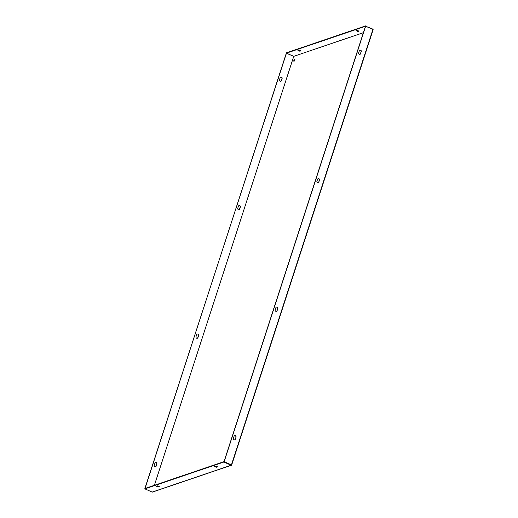 <?xml version="1.0" encoding="UTF-8"?>
<svg xmlns="http://www.w3.org/2000/svg" width="518" height="518" viewBox="0 0 518 518"><rect width="100%" height="100%" fill="white"/><g stroke="black" fill="none" stroke-linecap="round" stroke-linejoin="round"><path stroke-width="0.78" d="M294.677 59.246A1.127 0.376 113.9 0 1 294.8 59.246A1.127 0.376 113.9 0 1 294.755 60.269A1.127 0.376 113.9 0 1 294.01 61.299A1.127 0.376 113.9 0 1 293.887 61.299A1.127 0.376 113.9 0 1 293.933 60.276A1.127 0.376 113.9 0 1 294.677 59.246M280.75 81.255A1.127 1.01 71.2 0 0 281.268 80.653L281.941 78.6A1.127 1.01 71.2 0 0 280.698 77.078M197.19 334.071A1.127 1.01 -108.8 0 1 198.433 335.593L197.766 337.652A1.127 1.01 -108.8 0 1 197.248 338.254M155.439 462.574A1.127 1.01 -108.8 0 1 156.682 464.096L156.015 466.148A1.127 1.01 -108.8 0 1 155.491 466.75M144.995 488.603L286.312 53.192L293.738 56.352L154.377 485.308M238.999 209.751A1.127 1.01 71.2 0 0 239.517 209.149L240.184 207.096A1.127 1.01 71.2 0 0 238.947 205.575M279.506 79.733L280.173 77.681A1.127 1.01 -108.8 0 1 281.857 77.357A1.127 1.01 -108.8 0 1 282.109 78.535L281.442 80.594A1.127 1.01 -108.8 0 1 279.759 80.912A1.127 1.01 -108.8 0 1 279.506 79.733M196.005 336.732A1.127 1.01 71.2 0 0 197.332 338.228A1.127 1.01 71.2 0 0 197.941 337.594L198.608 335.535A1.127 1.01 71.2 0 0 197.28 334.039A1.127 1.01 71.2 0 0 196.672 334.673L196.005 336.732M154.254 465.229A1.127 1.01 71.2 0 0 155.581 466.724A1.127 1.01 71.2 0 0 156.19 466.09L156.857 464.031A1.127 1.01 71.2 0 0 155.523 462.535A1.127 1.01 71.2 0 0 154.921 463.176L154.254 465.229M144.859 488.545L286.486 53.134L365.475 26.288L224.022 461.642L231.688 464.996L224.022 461.642M237.756 208.23L238.422 206.177A1.127 1.01 -108.8 0 1 240.106 205.86A1.127 1.01 -108.8 0 1 240.358 207.038L239.692 209.091A1.127 1.01 -108.8 0 1 238.008 209.408A1.127 1.01 -108.8 0 1 237.756 208.23M361.273 51.632A1.127 1.01 71.2 0 0 359.945 50.136A1.127 1.01 71.2 0 0 359.337 50.77L358.67 52.83A1.127 1.01 71.2 0 0 359.997 54.325A1.127 1.01 71.2 0 0 360.606 53.691L361.098 51.69A1.127 1.01 71.2 0 0 359.855 50.168M277.771 308.631L277.104 310.683A1.127 1.01 -108.8 0 1 275.421 311.001A1.127 1.01 -108.8 0 1 275.162 309.822L275.835 307.77A1.127 1.01 -108.8 0 1 277.519 307.452A1.127 1.01 -108.8 0 1 277.771 308.631L276.929 310.742A1.127 1.01 -108.8 0 1 276.405 311.344M236.02 437.127L235.353 439.186A1.127 1.01 -108.8 0 1 233.67 439.504A1.127 1.01 -108.8 0 1 233.411 438.325L234.078 436.266A1.127 1.01 -108.8 0 1 235.761 435.949A1.127 1.01 -108.8 0 1 236.02 437.127L235.178 439.245A1.127 1.01 -108.8 0 1 234.654 439.847M231.688 464.996L372.915 29.448L365.65 26.224L224.19 461.577M319.522 180.128A1.127 1.01 71.2 0 0 318.194 178.632A1.127 1.01 71.2 0 0 317.586 179.273L316.919 181.326A1.127 1.01 71.2 0 0 318.246 182.822A1.127 1.01 71.2 0 0 318.855 182.187L319.347 180.193A1.127 1.01 71.2 0 0 318.104 178.671M359.913 54.351A1.127 1.01 71.2 0 0 360.431 53.749L361.098 51.69M276.353 307.168A1.127 1.01 -108.8 0 1 277.596 308.689M234.602 435.664A1.127 1.01 -108.8 0 1 235.845 437.186M318.162 182.848A1.127 1.01 71.2 0 0 318.68 182.245L319.347 180.193M373.141 29.643L231.675 464.944M294.133 61.228A1.127 0.376 113.9 0 1 294.91 59.479M365.65 26.224L372.843 29.112A0.453 0.408 71.2 0 1 373.115 29.578M231.261 464.853L224.016 461.642L145.034 488.487L144.911 488.869L152.15 492.087A0.453 0.408 -108.8 0 0 152.428 492.1L231.416 465.255A0.453 0.408 71.2 0 0 231.65 465.028M224.016 461.642L223.893 462.024L231.138 465.242A0.453 0.408 71.2 0 0 231.416 465.255M217.295 466.925L216.369 467.242L214.329 466.465L215.358 466.064L217.366 466.718M159.22 486.667L158.288 486.978L156.248 486.201L157.278 485.806L159.285 486.454M223.893 462.024L144.911 488.869M217.243 466.601L216.492 466.854L214.601 466.323M159.168 486.337L158.411 486.596L156.527 486.059M363.403 32.666L293.732 56.345L363.383 32.712M293.732 56.345L286.486 53.134L286.616 52.745L365.598 25.9M358.825 30.86L358.074 31.119L356.183 30.581M300.751 50.602L299.993 50.855L298.103 50.324M356.008 30.64L357.944 31.501L358.974 31.106L356.934 30.329L356.008 30.64M297.928 50.382L299.87 51.243L300.9 50.842L298.86 50.065L297.928 50.382M372.915 29.448L231.462 464.801M154.383 485.308L293.745 56.384M231.138 465.242L152.15 492.087M299.87 51.243L299.993 50.855M158.288 486.978L158.411 486.596M357.944 31.501L358.074 31.119M216.369 467.242L216.492 466.854"/></g></svg>

